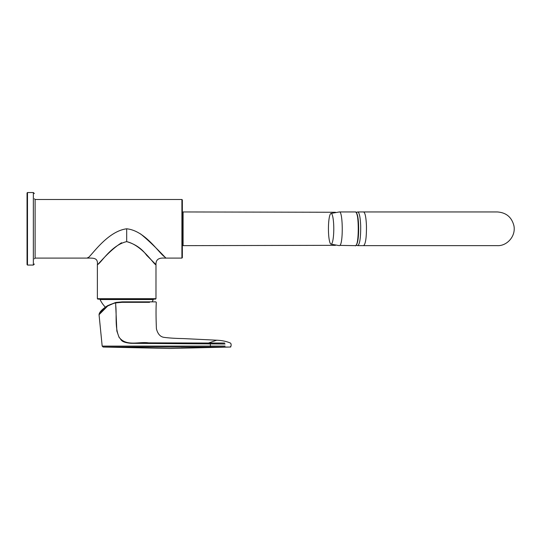 <?xml version="1.0" encoding="UTF-8"?>
<svg xmlns="http://www.w3.org/2000/svg" width="541" height="541" viewBox="0 0 541 541"><rect width="100%" height="100%" fill="white"/><g stroke="black" fill="none" stroke-linecap="round" stroke-linejoin="round"><path stroke-width="0.81" d="M122.185 302.054L126.276 301.858M138.685 301.858L122.239 301.858L115.76 302.453L115.673 302.899C111.75 303.839 109.099 304.867 107.713 305.983L115.774 302.446L122.239 301.858L155.849 301.858L122.239 301.858L122.171 302.318L115.673 302.899L115.713 305.273C116.883 315.856 114.584 327.677 119.27 337.483C126.378 346.734 139.443 341.378 148.592 342.866L208.495 343.035L216.738 340.201C221.952 340.431 226.53 341.385 230.466 343.068L231.095 344.015L231.081 346.024L230.101 347.045L181.181 347.112M149.573 302.318L122.171 302.318M99.05 314.713C99.246 312.198 102.154 309.161 107.767 305.591L115.76 302.453L115.673 302.899M107.713 305.983L99.05 314.706L102.175 346.112L225.063 346.084M225.049 344.002L130.996 343.319C119.683 342.189 121.766 339.376 119.115 337.456L116.849 331.024L115.713 305.273M208.265 343.988L208.495 343.035L224.704 343.041M143.135 302.304L147.301 301.858M99.713 312.772L107.713 305.651M102.175 346.112L103.155 347.038L224.603 347.045M140.545 233.888C154.395 245.114 169.718 262.419 165.086 257.164C158.959 253.519 145.482 230.703 126.682 228.796C106.029 231.46 89.515 259.024 87.338 258.098C89.468 259.051 106.137 231.372 126.682 228.796L126.682 241.631C135.23 244.099 141.877 248.65 146.625 255.278L155.984 264.637C154.652 265.908 142.838 245.438 126.682 241.631L126.682 238.486M126.682 241.631C111.04 245.114 100.308 264.177 97.495 264.522C96.683 266.47 108.477 251.017 121.59 242.753M87.987 257.448L87.338 258.098L35.111 258.098L34.374 258.835M98.252 299.126L155.544 299.126L98.252 299.126M182.351 228.796L182.351 199.933L182.351 257.658L181.911 258.098L181.911 199.494L35.111 199.494L35.111 258.098M27.05 264.076L27.05 192.975L27.49 192.535L27.49 265.056L33.353 265.056L33.353 192.535L34.374 193.563M152.068 301.858A29.593 29.593 0 0 0 153.313 299.545L100.044 299.545L100.308 299.126M356.039 245.262A16.629 2.888 -90 0 0 358.527 228.809A16.629 2.888 -90 0 0 356.046 212.336M330.646 213.648A15.385 2.671 90 0 1 330.936 213.445A15.385 2.671 90 0 1 333.763 226.97A15.385 2.671 90 0 1 331.572 243.95A15.385 2.671 90 0 1 330.936 244.153A15.385 2.671 90 0 1 328.441 229.655A15.385 2.671 90 0 1 330.646 213.648M335.461 212.261L183.088 211.95L183.088 245.648L335.461 245.33M356.844 243.95C359.258 239.785 359.258 217.807 356.844 213.641M210.463 347.072L210.239 343.041M87.338 258.098C93.329 258.064 98.144 257.644 97.373 264.637L97.373 298.686L155.977 298.686L155.984 264.637C155.605 256.414 164.133 258.321 166.019 258.098L181.911 258.098M355.423 245.648C359.197 246.689 359.197 210.902 355.423 211.95L339.396 211.95C342.852 210.868 343.339 242.997 339.904 245.391L355.423 245.648C355.647 246.277 356.228 245.377 357.168 242.943C358.122 239.196 358.575 234.003 358.521 227.369C358.534 220.829 357.757 215.839 356.188 212.39L355.423 211.95M366.453 225.874C366.074 217.225 365.114 212.586 363.572 211.95L497.355 211.95C506.248 212.586 511.779 217.225 513.95 225.874C515.972 236.559 506.68 246.155 497.355 245.648L363.572 245.648C365.594 244.167 366.555 237.573 366.453 225.874M363.572 211.95L357.804 211.95C359.346 212.586 360.306 217.225 360.685 225.874C360.779 237.573 359.819 244.167 357.804 245.648L363.572 245.648M155.849 301.858L156.288 302.304C155.916 309.006 155.957 317.838 156.423 328.8C157.769 333.986 160.298 336.833 164.004 337.354C169.15 338.037 175.595 338.45 183.338 338.585L216.738 340.201M103.155 347.038L169.786 348.465L230.73 347.018M153.313 299.545L153.049 299.126M100.044 299.545A29.593 29.593 0 0 0 105.407 307.22M97.373 298.686L97.813 299.126M155.984 298.686L155.544 299.126M181.911 199.494L182.351 199.933M35.111 199.494L34.374 198.763M33.353 265.056L34.374 264.035M27.49 192.535L33.353 192.535M27.49 265.056L27.05 264.617M330.936 244.153L339.396 245.648M339.396 211.95L330.936 213.445M357.804 211.95L356.174 212.37M356.174 245.229L357.804 245.648"/></g></svg>
